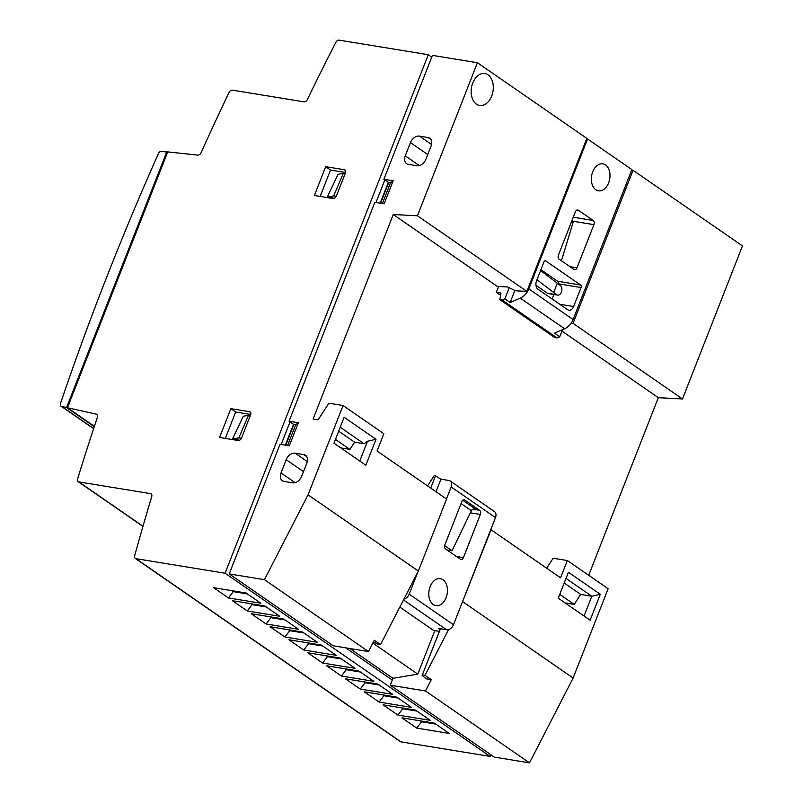 <?xml version="1.0" encoding="UTF-8"?>
<svg xmlns="http://www.w3.org/2000/svg" width="803" height="803" viewBox="0 0 803 803"><rect width="100%" height="100%" fill="white"/><g stroke="black" fill="none" stroke-linecap="round" stroke-linejoin="round"><path stroke-width="1.2" d="M571.104 323.228L573.071 323.328L633.045 170.286L742.474 245.919L682.5 398.961L658.319 397.686L588.709 575.299M461.313 604.779L491.065 529.789L560.574 577.829L567.35 560.544L608.132 588.719L573.131 678.023L529.498 762.85L494.297 757.099L390.268 685.21L392.978 678.294L349.917 648.533L392.978 678.294L417.781 674.129L372.823 643.062M241.562 437.996L250.586 414.95A3.172 2.238 -55.4 0 0 250.074 411.959A3.172 2.238 -55.4 0 0 249.402 411.698L230.862 408.667L219.57 437.474L238.11 440.496A3.172 2.238 -55.4 0 0 241.562 437.996M167.727 151.897L197.799 155.109A3.172 2.238 -55.4 0 0 201.061 152.781A2173.53 1531.512 124.6 0 1 229.076 92.365A3.172 2.238 124.6 0 1 232.398 90.147L303.996 101.84A3.172 2.238 -55.4 0 0 307.308 99.642A2070.325 1458.79 124.6 0 1 335.895 42.258A3.172 2.238 124.6 0 1 339.167 40.15L428.27 54.704L225.061 573.232L135.958 558.677A3.172 2.238 124.6 0 1 135.275 558.406A3.172 2.238 124.6 0 1 134.633 555.817A2070.325 1458.79 124.6 0 1 151.757 496.565A3.172 2.238 -55.4 0 0 151.135 493.885A3.172 2.238 -55.4 0 0 150.462 493.614L78.865 481.92A3.172 2.238 124.6 0 1 78.192 481.649A3.172 2.238 124.6 0 1 77.58 478.939A2173.53 1531.512 124.6 0 1 97.444 417.189A3.172 2.238 -55.4 0 0 96.862 414.398A3.172 2.238 -55.4 0 0 96.29 414.147L67.462 407.733L167.727 151.897M336.387 196.022L345.42 172.976A3.172 2.238 -55.4 0 0 344.909 169.985A3.172 2.238 -55.4 0 0 344.236 169.714L325.687 166.683L314.405 195.49L332.944 198.522A3.172 2.238 -55.4 0 0 336.387 196.022M303.745 454.588A8.251 5.822 124.6 0 1 305.501 455.291A8.251 5.822 124.6 0 1 306.836 463.07L301.637 476.32A8.251 5.822 124.6 0 1 292.673 482.824L284.101 481.419A8.251 5.822 124.6 0 1 282.345 480.726A8.251 5.822 124.6 0 1 281.01 472.947L286.199 459.697A8.251 5.822 124.6 0 1 295.163 453.193L303.745 454.588L306.776 456.686M416.938 165.739A8.251 5.822 -55.4 0 0 425.901 159.235L431.091 145.985A8.251 5.822 -55.4 0 0 429.766 138.216A8.251 5.822 -55.4 0 0 427.999 137.514L419.427 136.108A8.251 5.822 -55.4 0 0 410.463 142.613L405.274 155.872A8.251 5.822 -55.4 0 0 406.609 163.641A8.251 5.822 -55.4 0 0 408.366 164.344L416.938 165.749M380.18 203.169L388.351 182.331L383.894 179.26L393.169 180.775L384.135 203.821L374.871 202.306L289.07 421.234L298.335 422.749L289.311 445.795L280.036 444.28L229.236 573.914L333.265 645.813L368.457 651.554L374.278 640.252L380.532 644.578L377.882 644.147L373.465 641.828M383.894 179.26L432.446 55.387L477.414 62.734L417.43 215.776L393.259 214.501L313.1 419.036L318.108 419.849L328.879 403.216L343.062 405.535L308.071 494.839L264.428 579.666L229.236 573.914M285.346 445.153L293.517 424.315L289.07 421.234M166.783 151.797L66.559 407.533L61.68 406.448A3.172 2.238 124.6 0 1 61.098 406.208A3.172 2.238 124.6 0 1 60.526 403.387A2227.512 1569.544 124.6 0 1 158.422 153.594A3.172 2.238 124.6 0 1 161.694 151.255L167.556 152.329M94.282 426.694L66.559 407.533M167.345 152.871L166.663 153.172L67.342 406.619L67.552 407.502M94.393 426.353L67.462 407.733M559.169 259.208L573.994 269.457A3.172 2.138 99.3 0 0 574.617 269.708A3.172 2.138 99.3 0 0 576.986 267.861L593.919 224.649A3.172 2.138 99.3 0 0 593.186 220.484L578.361 210.235A3.172 2.138 99.3 0 0 577.748 209.984A3.172 2.138 99.3 0 0 575.38 211.831L558.446 255.043A3.172 2.138 99.3 0 0 559.169 259.208M543.982 261.888L536.534 280.909A6.354 4.276 99.3 0 0 537.98 289.231L567.641 309.727A6.354 4.276 99.3 0 0 568.875 310.229A6.354 4.276 99.3 0 0 573.603 306.525L581.061 287.514A1.907 1.285 99.3 0 0 580.619 285.015L545.769 260.935A1.907 1.285 99.3 0 0 545.408 260.784A1.907 1.285 99.3 0 0 543.982 261.888M556.63 294.691A5.079 3.423 99.3 0 0 557.613 295.092L548.339 293.577A5.079 3.423 -80.7 0 1 547.355 293.175L556.63 294.691L536.976 279.775M535.962 285.296L547.355 293.175M540.931 269.688L557.673 281.271A1.907 1.285 -80.7 0 1 558.105 283.76L558.035 283.951M553.909 294.49L552.133 299.007M592.704 171.822A13.651 9.184 99.3 0 0 598.476 190.813A13.651 9.184 99.3 0 0 609.748 178.818A13.651 9.184 99.3 0 0 602.882 163.862A13.651 9.184 99.3 0 0 592.704 171.822M586.662 138.829L587.555 138.979L528.806 288.899L573.101 319.524A12.697 8.953 124.6 0 1 564.559 328.738L520.254 298.124A12.697 8.953 -55.4 0 0 528.806 288.899M587.555 138.979L631.861 169.594L573.101 319.524M562.532 329.621L559.731 336.768L554.451 333.115L564.559 328.738M509.373 287.333L504.866 298.846L510.146 302.5L520.254 298.124M510.146 302.5L514.843 290.515M435.999 491.727L440.927 479.16L448.807 480.455A6.354 4.477 124.6 0 1 450.162 480.987A6.354 4.477 124.6 0 1 451.186 486.969L446.478 498.974M427.577 485.905L434.433 475.316L440.927 479.16M435.638 475.517L430.719 488.083M504.866 298.846L502.156 300.021L499.837 299.639L500.962 293.075L496.324 292.322L500.59 295.273M496.324 292.322L498.613 286.48M393.259 214.501L497.298 286.41L507.456 286.942L515.747 290.816L526.868 291.399L586.842 138.367L477.414 62.734M434.835 630.616L417.781 674.129M561.949 331.087L658.319 397.686M399.814 607.098L433.55 630.415L439.361 631.359M225.061 573.232L490.131 756.416L401.018 741.862A3.172 2.238 124.6 0 1 400.346 741.591L135.275 558.406M430.368 720.381L397.927 715.082L383.091 704.833L415.542 710.133L430.368 720.381M392.707 694.354L360.256 689.054L345.431 678.806L377.882 684.106L392.707 694.354M355.046 668.327L322.595 663.017L307.76 652.769L340.211 658.079L355.046 668.327M317.376 642.29L284.924 636.99L270.099 626.741L302.55 632.041L317.376 642.29M279.715 616.262L247.264 610.963L232.428 600.714L264.88 606.014L279.715 616.262M260.875 603.244L228.433 597.944L213.598 587.696L246.049 592.995L260.875 603.244M298.545 629.281L266.094 623.981L251.269 613.733L283.72 619.033L298.545 629.281M336.206 655.308L303.755 650.008L288.929 639.76L321.381 645.06L336.206 655.308M373.877 681.335L341.426 676.036L326.6 665.787L359.041 671.087L373.877 681.335M411.537 707.373L379.086 702.063L364.261 691.815L396.712 697.124L411.537 707.373M449.208 733.4L416.757 728.1L401.922 717.852L434.373 723.152L449.208 733.4M431.763 57.123L428.27 54.704M490.131 756.416L490.804 754.69M232.107 590.717L233.472 591.66L247.404 593.939M233.733 590.988L228.433 597.944M250.937 603.736L252.303 604.679L266.245 606.958M252.564 604.007L247.264 610.963M269.778 616.754L271.133 617.688L285.075 619.966M271.394 617.015L266.094 623.981M288.608 629.763L289.963 630.706L303.905 632.985M290.234 630.034L284.924 636.99M307.439 642.781L308.804 643.725L322.736 646.003M309.065 643.042L303.755 650.008M326.269 655.8L327.634 656.734L341.576 659.012M327.895 656.061L322.595 663.017M345.109 668.809L346.464 669.752L360.406 672.031M346.725 669.08L341.426 676.036M363.94 681.827L365.295 682.771L379.237 685.039M365.566 682.088L360.256 689.054M382.77 694.846L384.125 695.779L398.067 698.058M384.396 695.107L379.086 702.063M401.6 707.855L402.965 708.798L416.908 711.077M403.226 708.126L397.927 715.082M420.441 720.873L421.796 721.817L435.738 724.085M422.057 721.134L416.757 728.1M281.18 444.471L290.024 421.896M376.005 202.486L384.858 179.922M392.306 680.031L345.742 647.85M343.062 405.535L383.844 433.72L377.069 451.005L446.578 499.044L418.353 571.063L380.532 644.578M567.35 560.544L553.157 558.226L546.692 568.223M448.546 629.602L425.018 675.323L422.368 674.881L440.445 628.749M422.368 674.881L440.385 628.739M422.087 675.423L426.313 678.836L431.281 679.649L425.018 675.323M633.045 170.286L631.68 170.065M472.776 82.96A16.19 10.901 99.3 0 0 479.622 105.484A16.19 10.901 99.3 0 0 492.992 91.251A16.19 10.901 99.3 0 0 484.841 73.515A16.19 10.901 99.3 0 0 472.776 82.96M417.43 215.776L526.868 291.399M333.968 443.186L365.847 465.218L376.005 439.291L344.126 417.259L333.968 443.186M308.071 494.839L418.353 571.063M264.428 579.666L368.457 651.554M390.268 685.21L425.47 690.961L431.281 679.649M425.47 690.961L529.498 762.85M462.849 601.808L573.131 678.023M600.293 594.29L590.135 620.217L558.256 598.185L568.414 572.258L600.293 594.29L591.811 596.248L566.005 578.411M573.071 323.328L682.5 398.961M450.162 480.987L494.457 511.601A6.354 4.477 124.6 0 1 495.481 517.584L453.484 624.744A6.354 4.477 124.6 0 1 446.598 629.753L438.719 628.468L440.114 629.432M430.137 586.652A13.651 9.184 99.3 0 0 435.909 605.633A13.651 9.184 99.3 0 0 447.181 593.638A13.651 9.184 99.3 0 0 440.315 578.682A13.651 9.184 99.3 0 0 430.137 586.652M461.805 501.634L444.872 544.846A3.172 2.138 99.3 0 0 445.595 549.011L460.43 559.259A3.172 2.138 99.3 0 0 461.042 559.51A3.172 2.138 99.3 0 0 463.411 557.653L480.345 514.442A3.172 2.138 99.3 0 0 479.622 510.286L464.786 500.038A3.172 2.138 99.3 0 0 464.174 499.777A3.172 2.138 99.3 0 0 461.805 501.634M417.821 572.107L409.189 594.13A6.354 4.477 124.6 0 1 403.949 599.068M462.749 500.249L475.808 509.273L471.893 509.885A3.172 2.238 -55.4 0 0 471.381 510.708L452.029 550.778L446.96 549.945M444.641 545.669L452.029 550.778M473.981 508.972L474.894 509.032M502.156 300.021L557.021 337.933L554.712 337.561L499.837 299.639M559.731 336.768L557.021 337.933M557.613 295.092A5.079 3.423 99.3 0 0 561.638 291.389A5.079 3.423 99.3 0 0 560.243 285.466L540.59 270.551M557.272 283.419L553.658 292.633M571.646 221.357L573.091 222.351L561.438 260.774M359.774 461.022L367.533 441.238L376.005 439.291M340.211 427.246L364.08 443.748L367.533 441.238M584.062 616.021L591.811 596.248L580.689 594.431L564.198 583.028M565.101 602.912L574.225 604.408L580.689 594.431M574.225 604.408L559.741 594.391M340.813 447.913L349.947 449.399L354.605 442.192L364.08 443.748M354.605 442.192L338.665 431.181M349.947 449.399L335.453 439.392M287.544 445.514L295.645 424.837L298.335 422.749M285.758 445.223L293.858 424.546L295.645 424.837M230.862 408.667L235.68 411.999L250.747 414.458M225.322 438.408L235.68 411.999M239.625 440.205L232.458 439.03L243.249 416.255L248.508 415.281L238.832 437.856L232.458 439.03M241.432 438.277L238.832 437.856M250.345 415.583L248.508 415.281M382.379 203.53L390.479 182.853L393.169 180.775M380.592 203.239L388.692 182.572L390.479 182.853M325.687 166.683L330.505 170.015L345.581 172.474M320.156 196.434L330.505 170.015M334.46 198.231L327.293 197.056L338.083 174.271L343.343 173.297L333.667 195.872L327.293 197.056M336.266 196.303L333.667 195.872M345.18 173.599L343.343 173.297M61.68 406.448L93.67 428.561M96.29 414.147L97.304 414.85M135.958 558.677L401.018 741.862M150.462 493.614L151.626 494.417M78.865 481.92L142.984 526.236M403.487 599.961L446.598 629.753M451.186 486.969L495.481 517.584M409.189 594.13L453.484 624.744M463.411 557.653L456.475 556.519M480.345 514.442L470.367 512.816M479.622 510.286L472.887 509.182M464.786 500.038L463.512 499.827M471.381 510.708L461.052 503.561M576.986 267.861L570.04 266.726M593.919 224.649L571.776 221.026M593.186 220.484L573.262 217.232M578.361 210.235L577.076 210.025M573.603 306.525L559.731 304.257M581.061 287.514L558.105 283.76M580.619 285.015L557.673 281.271M545.769 260.935L545.006 260.804M67.342 406.619L67.864 406.709M166.663 153.172L167.195 153.263M281.01 472.947L295.072 482.663M286.199 459.697L303.474 471.632M295.163 453.193L307.288 461.574M427.999 137.514L431.04 139.612M419.427 136.108L431.552 144.49M410.463 142.613L427.738 154.557M405.274 155.872L419.337 165.589M249.402 411.698L250.566 412.501M344.236 169.714L345.4 170.517M61.098 406.208L93.63 428.682M78.192 481.649L142.944 526.397"/></g></svg>
